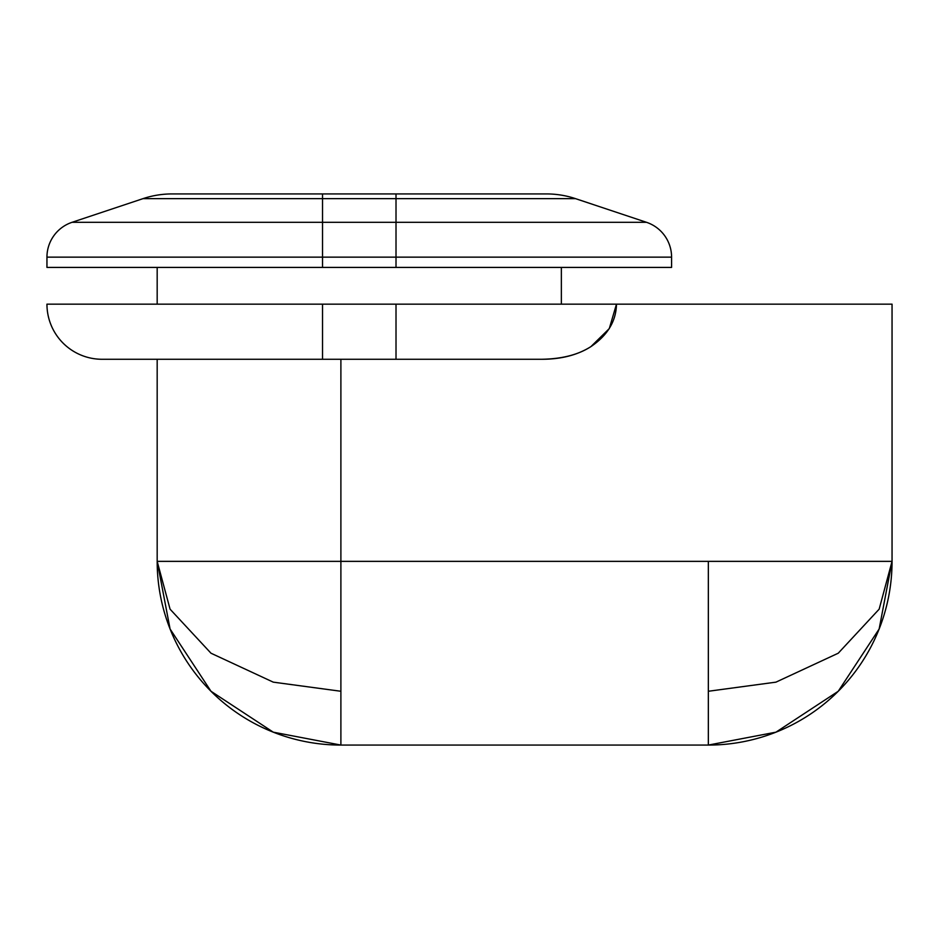 <?xml version="1.0" encoding="UTF-8"?>
<svg xmlns="http://www.w3.org/2000/svg" width="939" height="939" viewBox="0 0 939 939"><rect width="100%" height="100%" fill="white"/><g stroke="black" fill="none" stroke-linecap="round" stroke-linejoin="round"><path stroke-width="1.41" d="M708.335 561.358L708.335 691.268L775.954 682.148L838.245 653.215L879.15 609.176L892.05 561.358L157.177 561.358L170.076 609.176L210.993 653.215L273.272 682.148L340.892 691.268L340.892 561.358L340.892 691.268L273.272 682.148L210.993 653.215L170.076 609.176L157.177 561.358L170.076 628.989L210.993 691.268L273.272 732.174L340.892 745.073L340.892 691.268L340.892 745.073A183.715 183.715 0 0 1 157.177 561.358L340.892 561.358L340.892 359.273L340.892 561.358L892.05 561.358L879.15 609.176L838.245 653.215L775.954 682.148L708.335 691.268L708.335 745.073L340.892 745.073L708.335 745.073L775.954 732.174L838.245 691.268L879.15 628.989L892.05 561.358A183.715 183.715 0 0 1 708.335 745.073L708.335 561.358M671.585 267.415L671.585 257.145L396.012 257.145L396.012 267.415L671.585 267.415L671.585 257.145A36.738 36.738 0 0 0 646.466 222.297L575.501 198.634L396.012 198.634L396.012 222.297L322.523 222.297L322.523 198.634L143.033 198.634L72.08 222.297L322.523 222.297L322.523 198.634L396.012 198.634L396.012 222.297L646.466 222.297L575.501 198.634A91.858 91.858 0 0 0 546.451 193.927L172.083 193.927A91.858 91.858 0 0 0 143.033 198.634L72.08 222.297A36.738 36.738 0 0 0 46.95 257.145L46.95 267.415L322.523 267.415L322.523 257.145L396.012 257.145L396.012 267.415L322.523 267.415L322.523 257.145L46.95 257.145L46.95 267.415L671.585 267.415M143.033 198.634L322.523 198.634L322.523 193.927L172.083 193.927A91.858 91.858 0 0 0 143.033 198.634M322.523 193.927L322.523 198.634L396.012 198.634L396.012 193.927L322.523 193.927M396.012 193.927L396.012 198.634L575.501 198.634A91.858 91.858 0 0 0 546.451 193.927L396.012 193.927M646.466 222.297A36.738 36.738 0 0 1 671.585 257.145L396.012 257.145L396.012 222.297L396.012 257.145L322.523 257.145L322.523 222.297L322.523 257.145L46.95 257.145A36.738 36.738 0 0 1 72.08 222.297L646.466 222.297M561.358 267.415L561.358 304.154L561.358 267.415M157.177 267.415L157.177 304.154L157.177 267.415M157.177 359.273L157.177 561.358L157.177 359.273M892.05 561.358L892.05 304.154L616.477 304.154L609.282 328.603L590.983 346.573C577.614 355.036 561.229 359.273 541.838 359.273L102.069 359.273A55.119 55.119 0 0 1 46.95 304.154L892.05 304.154L892.05 561.358M609.27 328.627L590.948 346.597C577.579 355.048 561.205 359.273 541.838 359.273C562.109 358.921 578.494 354.684 590.983 346.573C607.65 335.246 616.148 321.103 616.477 304.154L46.95 304.154A55.119 55.119 0 0 0 102.069 359.273L322.523 359.273L322.523 304.154L322.523 359.273L396.012 359.273L396.012 304.154L396.012 359.273L541.838 359.273C562.097 358.921 578.471 354.696 590.948 346.597L590.971 346.585"/></g></svg>
